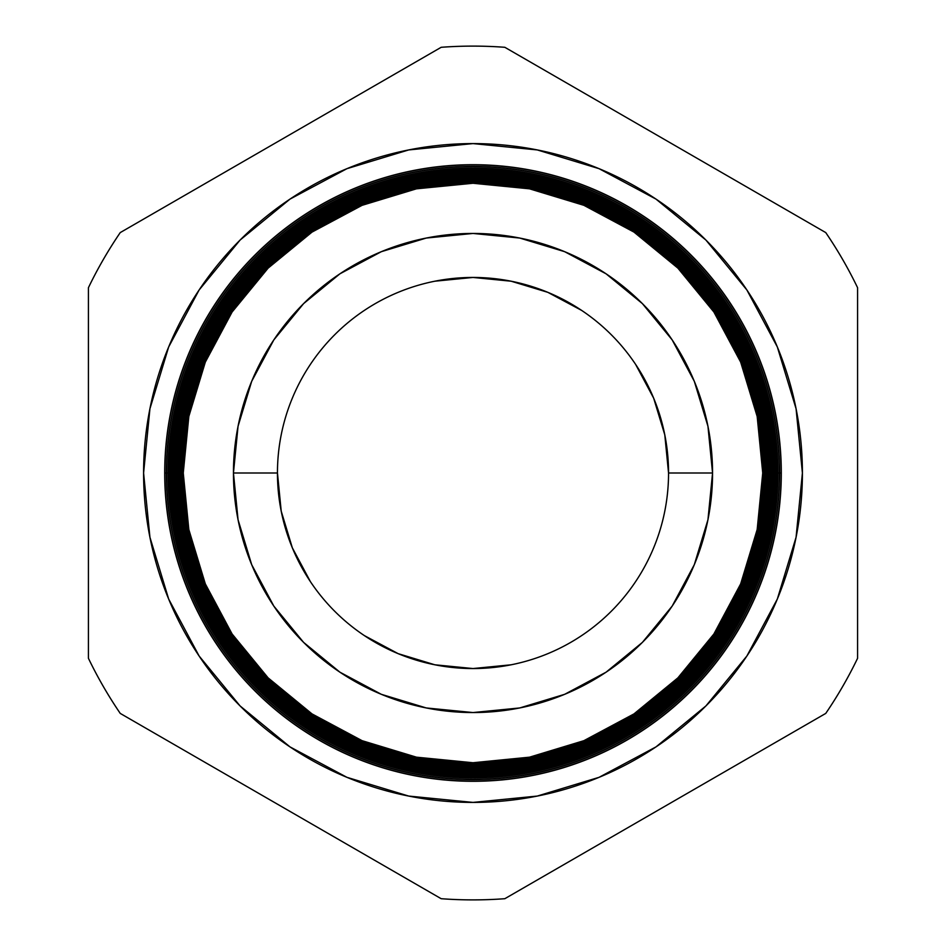 <?xml version="1.0" encoding="UTF-8"?>
<svg xmlns="http://www.w3.org/2000/svg" width="946" height="946" viewBox="0 0 946 946"><rect width="100%" height="100%" fill="white"/><g stroke="black" fill="none" stroke-linecap="round" stroke-linejoin="round"><path stroke-width="1.42" d="M668.55 473L668.55 473A195.55 195.55 0 0 0 473 277.45A195.55 195.55 0 0 0 277.45 473L233.449 473A239.551 239.551 0 0 1 473 233.449A239.551 239.551 0 0 1 712.551 473L668.55 473L664.79 434.853L668.55 473A195.55 195.55 0 0 1 473 668.55A195.55 195.55 0 0 1 277.45 473A195.55 195.55 0 0 1 473 277.45A195.55 195.55 0 0 1 668.55 473L712.551 473A239.551 239.551 0 0 1 473 712.551A239.551 239.551 0 0 1 233.449 473L277.45 473L281.21 511.147L277.45 473A195.55 195.55 0 0 0 473 668.55A195.55 195.55 0 0 0 668.55 473L668.55 473.118M511.1 664.802L473 668.55L434.853 664.79L398.171 653.662L364.352 635.594M310.406 581.648L292.338 547.829L281.21 511.147M434.9 281.199L473 277.45L511.147 281.21L547.829 292.338L581.648 310.406M635.594 364.352L653.662 398.171L664.79 434.853M434.853 664.79L473 668.55L434.853 664.79L398.171 653.662M511.147 281.21L473 277.45L511.147 281.21L547.829 292.338M143.591 473A329.409 329.409 0 0 1 473 143.591A329.409 329.409 0 0 1 802.409 473L796.071 537.269L777.328 599.055L746.891 656.004L705.929 705.929L656.004 746.891L599.055 777.328L537.269 796.071L473 802.409L408.731 796.071L346.945 777.328L289.996 746.891L240.071 705.929L199.109 656.004L168.672 599.055L149.929 537.269L143.591 473L149.929 408.731L168.672 346.945L199.109 289.996L240.071 240.071L289.996 199.109L346.945 168.672L408.731 149.929L473 143.591L537.269 149.929L599.055 168.672L656.004 199.109L705.929 240.071L746.891 289.996L777.328 346.945L796.071 408.731L802.409 473A329.409 329.409 0 0 1 473 802.409A329.409 329.409 0 0 1 143.591 473M762.831 473A289.831 289.831 0 0 1 473 762.831A289.831 289.831 0 0 1 183.169 473L182.164 473A290.836 290.836 0 0 0 473 763.836A290.836 290.836 0 0 0 763.836 473L762.736 473A289.736 289.736 0 0 1 473 762.736A289.736 289.736 0 0 1 183.264 473L183.169 473A289.831 289.831 0 0 0 473 762.831A289.831 289.831 0 0 0 762.831 473A289.831 289.831 0 0 0 473 183.169A289.831 289.831 0 0 0 183.169 473L183.264 473A289.736 289.736 0 0 1 473 183.264A289.736 289.736 0 0 1 762.736 473L763.836 473A290.836 290.836 0 0 1 473 763.836A290.836 290.836 0 0 1 182.164 473L180.438 473A292.562 292.562 0 0 0 473 765.562A292.562 292.562 0 0 0 765.562 473L764.51 473A291.51 291.51 0 0 1 473 764.51A291.51 291.51 0 0 1 181.49 473A291.51 291.51 0 0 0 473 764.51A291.51 291.51 0 0 0 764.51 473L763.836 473L764.51 473A291.51 291.51 0 0 0 473 181.49A291.51 291.51 0 0 0 181.49 473L182.164 473A290.836 290.836 0 0 1 473 182.164A290.836 290.836 0 0 1 763.836 473A290.836 290.836 0 0 0 473 182.164A290.836 290.836 0 0 0 182.164 473L183.169 473A289.831 289.831 0 0 1 473 183.169A289.831 289.831 0 0 1 762.831 473M766.189 473A293.189 293.189 0 0 1 473 766.189A293.189 293.189 0 0 1 179.811 473L178.699 473A294.301 294.301 0 0 0 473 767.301A294.301 294.301 0 0 0 767.301 473L765.562 473A292.562 292.562 0 0 1 473 765.562A292.562 292.562 0 0 1 180.438 473L179.811 473A293.189 293.189 0 0 0 473 766.189A293.189 293.189 0 0 0 766.189 473A293.189 293.189 0 0 0 473 179.811A293.189 293.189 0 0 0 179.811 473L180.438 473A292.562 292.562 0 0 1 473 180.438A292.562 292.562 0 0 1 765.562 473L767.301 473A294.301 294.301 0 0 1 473 767.301A294.301 294.301 0 0 1 178.699 473L176.973 473A296.027 296.027 0 0 0 473 769.027A296.027 296.027 0 0 0 769.027 473L767.868 473A294.868 294.868 0 0 1 473 767.868A294.868 294.868 0 0 1 178.132 473A294.868 294.868 0 0 0 473 767.868A294.868 294.868 0 0 0 767.868 473L767.868 473A294.868 294.868 0 0 0 473 178.132A294.868 294.868 0 0 0 178.132 473L178.699 473A294.301 294.301 0 0 1 473 178.699A294.301 294.301 0 0 1 767.301 473A294.301 294.301 0 0 0 473 178.699A294.301 294.301 0 0 0 178.699 473L179.811 473A293.189 293.189 0 0 1 473 179.811A293.189 293.189 0 0 1 766.189 473M769.547 473A296.547 296.547 0 0 1 473 769.547A296.547 296.547 0 0 1 176.453 473L175.235 473A297.765 297.765 0 0 0 473 770.765A297.765 297.765 0 0 0 770.765 473L769.027 473A296.027 296.027 0 0 1 473 769.027A296.027 296.027 0 0 1 176.973 473L176.453 473A296.547 296.547 0 0 0 473 769.547A296.547 296.547 0 0 0 769.547 473A296.547 296.547 0 0 0 473 176.453A296.547 296.547 0 0 0 176.453 473L176.973 473A296.027 296.027 0 0 1 473 176.973A296.027 296.027 0 0 1 769.027 473L770.765 473A297.765 297.765 0 0 1 473 770.765A297.765 297.765 0 0 1 175.235 473L173.508 473A299.492 299.492 0 0 0 473 772.492A299.492 299.492 0 0 0 772.492 473L771.227 473A298.226 298.226 0 0 1 473 771.227A298.226 298.226 0 0 1 174.774 473A298.226 298.226 0 0 0 473 771.227A298.226 298.226 0 0 0 771.227 473L771.227 473A298.226 298.226 0 0 0 473 174.774A298.226 298.226 0 0 0 174.774 473L175.235 473A297.765 297.765 0 0 1 473 175.235A297.765 297.765 0 0 1 770.765 473A297.765 297.765 0 0 0 473 175.235A297.765 297.765 0 0 0 175.235 473L176.453 473A296.547 296.547 0 0 1 473 176.453A296.547 296.547 0 0 1 769.547 473M772.906 473A299.906 299.906 0 0 1 473 772.906A299.906 299.906 0 0 1 173.094 473L171.77 473A301.23 301.23 0 0 0 473 774.23A301.23 301.23 0 0 0 774.23 473L772.492 473A299.492 299.492 0 0 1 473 772.492A299.492 299.492 0 0 1 173.508 473L173.094 473A299.906 299.906 0 0 0 473 772.906A299.906 299.906 0 0 0 772.906 473A299.906 299.906 0 0 0 473 173.094A299.906 299.906 0 0 0 173.094 473L173.508 473A299.492 299.492 0 0 1 473 173.508A299.492 299.492 0 0 1 772.492 473L774.23 473A301.23 301.23 0 0 1 473 774.23A301.23 301.23 0 0 1 171.77 473L170.044 473A302.957 302.957 0 0 0 473 775.957A302.957 302.957 0 0 0 775.957 473L774.585 473A301.585 301.585 0 0 1 473 774.585A301.585 301.585 0 0 1 171.415 473A301.585 301.585 0 0 0 473 774.585A301.585 301.585 0 0 0 774.585 473L774.585 473A301.585 301.585 0 0 0 473 171.415A301.585 301.585 0 0 0 171.415 473L171.77 473A301.23 301.23 0 0 1 473 171.77A301.23 301.23 0 0 1 774.23 473A301.23 301.23 0 0 0 473 171.77A301.23 301.23 0 0 0 171.77 473L173.094 473A299.906 299.906 0 0 1 473 173.094A299.906 299.906 0 0 1 772.906 473M776.264 473A303.264 303.264 0 0 1 473 776.264A303.264 303.264 0 0 1 169.736 473L168.317 473A304.683 304.683 0 0 0 473 777.683A304.683 304.683 0 0 0 777.683 473L775.957 473A302.957 302.957 0 0 1 473 775.957A302.957 302.957 0 0 1 170.044 473L169.736 473A303.264 303.264 0 0 0 473 776.264A303.264 303.264 0 0 0 776.264 473A303.264 303.264 0 0 0 473 169.736A303.264 303.264 0 0 0 169.736 473L170.044 473A302.957 302.957 0 0 1 473 170.044A302.957 302.957 0 0 1 775.957 473L777.683 473A304.683 304.683 0 0 1 473 777.683A304.683 304.683 0 0 1 168.317 473L166.579 473A306.421 306.421 0 0 0 473 779.421A306.421 306.421 0 0 0 779.421 473L777.943 473A304.943 304.943 0 0 1 473 777.943A304.943 304.943 0 0 1 168.057 473A304.943 304.943 0 0 0 473 777.943A304.943 304.943 0 0 0 777.943 473L777.943 473A304.943 304.943 0 0 0 473 168.057A304.943 304.943 0 0 0 168.057 473L168.317 473A304.683 304.683 0 0 1 473 168.317A304.683 304.683 0 0 1 777.683 473A304.683 304.683 0 0 0 473 168.317A304.683 304.683 0 0 0 168.317 473L169.736 473A303.264 303.264 0 0 1 473 169.736A303.264 303.264 0 0 1 776.264 473M779.622 473A306.622 306.622 0 0 1 473 779.622A306.622 306.622 0 0 1 166.378 473L164.852 473A308.148 308.148 0 0 0 473 781.148A308.148 308.148 0 0 0 781.148 473L779.421 473A306.421 306.421 0 0 1 473 779.421A306.421 306.421 0 0 1 166.579 473L166.378 473A306.622 306.622 0 0 0 473 779.622A306.622 306.622 0 0 0 779.622 473A306.622 306.622 0 0 0 473 166.378A306.622 306.622 0 0 0 166.378 473L166.579 473A306.421 306.421 0 0 1 473 166.579A306.421 306.421 0 0 1 779.421 473L781.148 473A308.148 308.148 0 0 1 473 781.148A308.148 308.148 0 0 1 164.852 473L164.699 473A308.301 308.301 0 0 0 473 781.301A308.301 308.301 0 0 0 781.301 473A308.301 308.301 0 0 1 473 781.301A308.301 308.301 0 0 1 164.699 473L164.852 473A308.148 308.148 0 0 1 473 164.852A308.148 308.148 0 0 1 781.148 473L781.148 473A308.148 308.148 0 0 0 473 164.852A308.148 308.148 0 0 0 164.852 473L166.378 473A306.622 306.622 0 0 1 473 166.378A306.622 306.622 0 0 1 779.622 473M120.248 713.414L441.167 898.7A426.894 426.894 0 0 0 504.833 898.7L825.752 713.414A426.894 426.894 0 0 0 857.584 658.286L857.584 287.714A426.894 426.894 0 0 0 825.752 232.586L504.833 47.3A426.894 426.894 0 0 0 441.167 47.3L120.248 232.586A426.894 426.894 0 0 0 88.416 287.714L88.416 658.286A426.894 426.894 0 0 0 120.248 713.414A426.894 426.894 0 0 1 88.416 658.286L88.416 287.714A426.894 426.894 0 0 1 120.248 232.586L441.167 47.3A426.894 426.894 0 0 1 504.833 47.3L825.752 232.586A426.894 426.894 0 0 1 857.584 287.714L857.584 658.286A426.894 426.894 0 0 1 825.752 713.414L504.833 898.7A426.894 426.894 0 0 1 441.167 898.7L120.248 713.414M781.301 473A308.301 308.301 0 0 0 473 164.699A308.301 308.301 0 0 0 164.699 473A308.301 308.301 0 0 1 473 164.699A308.301 308.301 0 0 1 781.301 473M762.736 473L757.178 416.477L740.683 362.117L713.911 312.026L677.88 268.12L633.974 232.089L583.883 205.317L529.524 188.822L473 183.264L416.477 188.822L362.117 205.317L312.026 232.089L268.12 268.12L232.089 312.026L205.317 362.117L188.822 416.477L183.264 473L188.822 529.524L205.317 583.883L232.089 633.974L268.12 677.88L312.026 713.911L362.117 740.683L416.477 757.178L473 762.736L529.524 757.178L583.883 740.683L633.974 713.911L677.88 677.88L713.911 633.974L740.683 583.883L757.178 529.524L762.736 473M712.551 473L707.951 519.732L694.317 564.667L672.18 606.09L642.393 642.393L606.09 672.18L564.667 694.317L519.732 707.951L473 712.551L426.268 707.951L381.333 694.317L339.91 672.18L303.607 642.393L273.82 606.09L251.683 564.667L238.049 519.732L233.449 473L238.049 426.268L251.683 381.333L273.82 339.91L303.607 303.607L339.91 273.82L381.333 251.683L426.268 238.049L473 233.449L519.732 238.049L564.667 251.683L606.09 273.82L642.393 303.607L672.18 339.91L694.317 381.333L707.951 426.268L712.551 473M779.421 473A306.421 306.421 0 0 0 473 166.579A306.421 306.421 0 0 0 166.579 473L168.057 473A304.943 304.943 0 0 1 473 168.057A304.943 304.943 0 0 1 777.943 473L779.421 473M775.957 473A302.957 302.957 0 0 0 473 170.044A302.957 302.957 0 0 0 170.044 473L171.415 473A301.585 301.585 0 0 1 473 171.415A301.585 301.585 0 0 1 774.585 473L775.957 473M772.492 473A299.492 299.492 0 0 0 473 173.508A299.492 299.492 0 0 0 173.508 473L174.774 473A298.226 298.226 0 0 1 473 174.774A298.226 298.226 0 0 1 771.227 473L772.492 473M769.027 473A296.027 296.027 0 0 0 473 176.973A296.027 296.027 0 0 0 176.973 473L178.132 473A294.868 294.868 0 0 1 473 178.132A294.868 294.868 0 0 1 767.868 473L769.027 473M765.562 473A292.562 292.562 0 0 0 473 180.438A292.562 292.562 0 0 0 180.438 473L181.49 473A291.51 291.51 0 0 1 473 181.49A291.51 291.51 0 0 1 764.51 473L765.562 473"/></g></svg>
